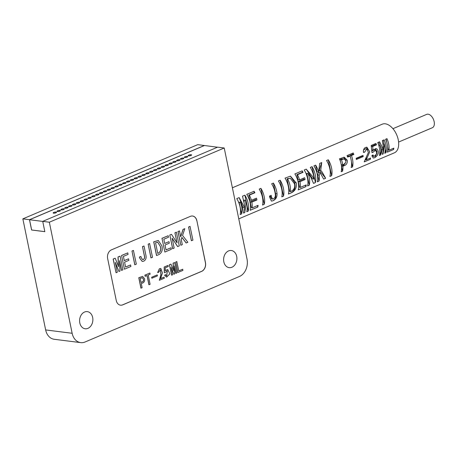 <?xml version="1.0" encoding="UTF-8"?>
<svg xmlns="http://www.w3.org/2000/svg" width="457" height="457" viewBox="0 0 457 457"><rect width="100%" height="100%" fill="white"/><g stroke="black" fill="none" stroke-linecap="round" stroke-linejoin="round"><path stroke-width="0.69" d="M79.804 322.922A8.637 6.609 97.2 0 0 85.151 328.766A8.637 6.609 97.2 0 0 92.662 317.466A8.637 6.609 97.2 0 0 87.316 311.623A8.637 6.609 97.2 0 0 79.804 322.922M223.821 261.804A8.637 6.609 97.2 0 0 229.168 267.648A8.637 6.609 97.2 0 0 236.686 256.348A8.637 6.609 97.2 0 0 231.339 250.51A8.637 6.609 97.2 0 0 223.821 261.804M345.938 161.961L344.127 164.206L342.744 164.794A15.549 9.151 -113 0 0 342.504 163.417A15.549 9.151 -113 0 0 341.442 159.716L344.218 158.87L345.789 160.767L345.938 161.961M294.497 183.788C295.205 187.244 294.125 189.729 291.252 191.255L290.423 191.603A15.549 9.151 -113 0 0 290.064 185.673A15.549 9.151 -113 0 0 287.619 178.876L290.298 178.236L294.497 183.788M392.946 128.691L426.678 114.376A7.255 4.267 67 0 1 434.15 121.642A7.255 4.267 67 0 1 432.345 127.737L398.595 142.058M188.758 155.146A1.725 0.451 168.4 0 1 190.529 154.734A1.725 0.451 168.4 0 1 191.557 154.94A1.725 0.451 168.4 0 1 190.969 155.426A1.725 0.451 168.4 0 1 189.198 155.837A1.725 0.451 168.4 0 1 188.17 155.631A1.725 0.451 168.4 0 1 188.758 155.146M188.181 155.666A1.725 0.451 -11.6 0 0 188.187 155.7A1.725 0.451 -11.6 0 0 189.215 155.9A1.725 0.451 -11.6 0 0 190.98 155.489A1.725 0.451 -11.6 0 0 191.569 155.003A1.725 0.451 -11.6 0 0 191.557 154.974M184.902 156.785A1.725 0.451 168.4 0 1 186.673 156.374A1.725 0.451 168.4 0 1 187.701 156.574A1.725 0.451 168.4 0 1 187.113 157.065A1.725 0.451 168.4 0 1 185.342 157.476A1.725 0.451 168.4 0 1 184.314 157.271A1.725 0.451 168.4 0 1 184.902 156.785M184.325 157.299A1.725 0.451 -11.6 0 0 184.331 157.334A1.725 0.451 -11.6 0 0 185.353 157.539A1.725 0.451 -11.6 0 0 187.124 157.128A1.725 0.451 -11.6 0 0 187.713 156.642A1.725 0.451 -11.6 0 0 187.701 156.608M181.046 158.419A1.725 0.451 168.4 0 1 182.817 158.008A1.725 0.451 168.4 0 1 183.84 158.213A1.725 0.451 168.4 0 1 183.251 158.699A1.725 0.451 168.4 0 1 181.486 159.11A1.725 0.451 168.4 0 1 180.458 158.905A1.725 0.451 168.4 0 1 181.046 158.419M180.469 158.939A1.725 0.451 -11.6 0 0 180.469 158.973A1.725 0.451 -11.6 0 0 181.498 159.179A1.725 0.451 -11.6 0 0 183.268 158.768A1.725 0.451 -11.6 0 0 183.857 158.276A1.725 0.451 -11.6 0 0 183.845 158.248M177.19 160.059A1.725 0.451 168.4 0 1 178.955 159.647A1.725 0.451 168.4 0 1 179.984 159.847A1.725 0.451 168.4 0 1 179.395 160.338A1.725 0.451 168.4 0 1 177.624 160.75A1.725 0.451 168.4 0 1 176.602 160.544A1.725 0.451 168.4 0 1 177.19 160.059M176.613 160.578A1.725 0.451 -11.6 0 0 176.613 160.607A1.725 0.451 -11.6 0 0 177.642 160.813A1.725 0.451 -11.6 0 0 179.407 160.401A1.725 0.451 -11.6 0 0 179.995 159.916A1.725 0.451 -11.6 0 0 179.984 159.881M173.329 161.692A1.725 0.451 168.4 0 1 175.1 161.281A1.725 0.451 168.4 0 1 176.128 161.487A1.725 0.451 168.4 0 1 175.539 161.972A1.725 0.451 168.4 0 1 173.769 162.384A1.725 0.451 168.4 0 1 172.74 162.184A1.725 0.451 168.4 0 1 173.329 161.692M172.752 162.212A1.725 0.451 -11.6 0 0 172.757 162.246A1.725 0.451 -11.6 0 0 173.78 162.452A1.725 0.451 -11.6 0 0 175.551 162.041A1.725 0.451 -11.6 0 0 176.139 161.55A1.725 0.451 -11.6 0 0 176.128 161.521M169.473 163.332A1.725 0.451 168.4 0 1 171.244 162.921A1.725 0.451 168.4 0 1 172.266 163.126A1.725 0.451 168.4 0 1 171.678 163.612A1.725 0.451 168.4 0 1 169.913 164.023A1.725 0.451 168.4 0 1 168.884 163.817A1.725 0.451 168.4 0 1 169.473 163.332M168.896 163.852A1.725 0.451 -11.6 0 0 168.896 163.886A1.725 0.451 -11.6 0 0 169.924 164.086A1.725 0.451 -11.6 0 0 171.695 163.675A1.725 0.451 -11.6 0 0 172.283 163.189A1.725 0.451 -11.6 0 0 172.272 163.155M165.617 164.971A1.725 0.451 168.4 0 1 167.382 164.554A1.725 0.451 168.4 0 1 168.41 164.76A1.725 0.451 168.4 0 1 167.822 165.245A1.725 0.451 168.4 0 1 166.051 165.657A1.725 0.451 168.4 0 1 165.028 165.457A1.725 0.451 168.4 0 1 165.617 164.971M165.04 165.485A1.725 0.451 -11.6 0 0 165.04 165.52A1.725 0.451 -11.6 0 0 166.068 165.725A1.725 0.451 -11.6 0 0 167.839 165.314A1.725 0.451 -11.6 0 0 168.427 164.828A1.725 0.451 -11.6 0 0 168.416 164.794M161.755 166.605A1.725 0.451 168.4 0 1 163.526 166.194A1.725 0.451 168.4 0 1 164.554 166.399A1.725 0.451 168.4 0 1 163.966 166.885A1.725 0.451 168.4 0 1 162.195 167.296A1.725 0.451 168.4 0 1 161.167 167.091A1.725 0.451 168.4 0 1 161.755 166.605M161.178 167.125A1.725 0.451 -11.6 0 0 161.184 167.159A1.725 0.451 -11.6 0 0 162.206 167.359A1.725 0.451 -11.6 0 0 163.977 166.948A1.725 0.451 -11.6 0 0 164.566 166.462A1.725 0.451 -11.6 0 0 164.554 166.434M157.899 168.245A1.725 0.451 168.4 0 1 159.67 167.833A1.725 0.451 168.4 0 1 160.698 168.033A1.725 0.451 168.4 0 1 160.11 168.524A1.725 0.451 168.4 0 1 158.339 168.936A1.725 0.451 168.4 0 1 157.311 168.73A1.725 0.451 168.4 0 1 157.899 168.245M157.322 168.759A1.725 0.451 -11.6 0 0 157.322 168.793A1.725 0.451 -11.6 0 0 158.351 168.999A1.725 0.451 -11.6 0 0 160.121 168.587A1.725 0.451 -11.6 0 0 160.71 168.102A1.725 0.451 -11.6 0 0 160.698 168.067M154.043 169.878A1.725 0.451 168.4 0 1 155.814 169.467A1.725 0.451 168.4 0 1 156.837 169.673A1.725 0.451 168.4 0 1 156.248 170.158A1.725 0.451 168.4 0 1 154.477 170.57A1.725 0.451 168.4 0 1 153.455 170.37A1.725 0.451 168.4 0 1 154.043 169.878M153.466 170.398A1.725 0.451 -11.6 0 0 153.466 170.432A1.725 0.451 -11.6 0 0 154.495 170.638A1.725 0.451 -11.6 0 0 156.265 170.227A1.725 0.451 -11.6 0 0 156.854 169.736A1.725 0.451 -11.6 0 0 156.842 169.707M150.182 171.518A1.725 0.451 168.4 0 1 151.953 171.107A1.725 0.451 168.4 0 1 152.981 171.306A1.725 0.451 168.4 0 1 152.392 171.798A1.725 0.451 168.4 0 1 150.621 172.209A1.725 0.451 168.4 0 1 149.593 172.003A1.725 0.451 168.4 0 1 150.182 171.518M149.605 172.038A1.725 0.451 -11.6 0 0 149.61 172.072A1.725 0.451 -11.6 0 0 150.633 172.272A1.725 0.451 -11.6 0 0 152.404 171.861A1.725 0.451 -11.6 0 0 152.992 171.375A1.725 0.451 -11.6 0 0 152.981 171.341M146.326 173.152A1.725 0.451 168.4 0 1 148.097 172.74A1.725 0.451 168.4 0 1 149.125 172.946A1.725 0.451 168.4 0 1 148.536 173.432A1.725 0.451 168.4 0 1 146.766 173.843A1.725 0.451 168.4 0 1 145.737 173.643A1.725 0.451 168.4 0 1 146.326 173.152M145.749 173.671A1.725 0.451 -11.6 0 0 145.749 173.706A1.725 0.451 -11.6 0 0 146.777 173.911A1.725 0.451 -11.6 0 0 148.548 173.5A1.725 0.451 -11.6 0 0 149.136 173.009A1.725 0.451 -11.6 0 0 149.125 172.98M142.47 174.791A1.725 0.451 168.4 0 1 144.241 174.38A1.725 0.451 168.4 0 1 145.263 174.585A1.725 0.451 168.4 0 1 144.675 175.071A1.725 0.451 168.4 0 1 142.91 175.482A1.725 0.451 168.4 0 1 141.881 175.277A1.725 0.451 168.4 0 1 142.47 174.791M141.893 175.311A1.725 0.451 -11.6 0 0 141.893 175.345A1.725 0.451 -11.6 0 0 142.921 175.545A1.725 0.451 -11.6 0 0 144.692 175.134A1.725 0.451 -11.6 0 0 145.28 174.648A1.725 0.451 -11.6 0 0 145.269 174.62M138.614 176.431A1.725 0.451 168.4 0 1 140.379 176.019A1.725 0.451 168.4 0 1 141.407 176.219A1.725 0.451 168.4 0 1 140.819 176.705A1.725 0.451 168.4 0 1 139.048 177.122A1.725 0.451 168.4 0 1 138.025 176.916A1.725 0.451 168.4 0 1 138.614 176.431M138.037 176.945A1.725 0.451 -11.6 0 0 138.037 176.979A1.725 0.451 -11.6 0 0 139.065 177.185A1.725 0.451 -11.6 0 0 140.83 176.773A1.725 0.451 -11.6 0 0 141.419 176.288A1.725 0.451 -11.6 0 0 141.407 176.253M134.752 178.064A1.725 0.451 168.4 0 1 136.523 177.653A1.725 0.451 168.4 0 1 137.551 177.859A1.725 0.451 168.4 0 1 136.963 178.344A1.725 0.451 168.4 0 1 135.192 178.756A1.725 0.451 168.4 0 1 134.164 178.55A1.725 0.451 168.4 0 1 134.752 178.064M134.175 178.584A1.725 0.451 -11.6 0 0 134.181 178.618A1.725 0.451 -11.6 0 0 135.203 178.824A1.725 0.451 -11.6 0 0 136.974 178.407A1.725 0.451 -11.6 0 0 137.563 177.922A1.725 0.451 -11.6 0 0 137.551 177.893M130.896 179.704A1.725 0.451 168.4 0 1 132.667 179.293A1.725 0.451 168.4 0 1 133.69 179.492A1.725 0.451 168.4 0 1 133.101 179.984A1.725 0.451 168.4 0 1 131.336 180.395A1.725 0.451 168.4 0 1 130.308 180.189A1.725 0.451 168.4 0 1 130.896 179.704M130.319 180.224A1.725 0.451 -11.6 0 0 130.319 180.252A1.725 0.451 -11.6 0 0 131.348 180.458A1.725 0.451 -11.6 0 0 133.118 180.047A1.725 0.451 -11.6 0 0 133.707 179.561A1.725 0.451 -11.6 0 0 133.695 179.527M127.04 181.338A1.725 0.451 168.4 0 1 128.805 180.926A1.725 0.451 168.4 0 1 129.834 181.132A1.725 0.451 168.4 0 1 129.245 181.618A1.725 0.451 168.4 0 1 127.474 182.029A1.725 0.451 168.4 0 1 126.452 181.829A1.725 0.451 168.4 0 1 127.04 181.338M126.463 181.857A1.725 0.451 -11.6 0 0 126.463 181.892A1.725 0.451 -11.6 0 0 127.492 182.097A1.725 0.451 -11.6 0 0 129.257 181.686A1.725 0.451 -11.6 0 0 129.845 181.195A1.725 0.451 -11.6 0 0 129.839 181.166M123.179 182.977A1.725 0.451 168.4 0 1 124.95 182.566A1.725 0.451 168.4 0 1 125.978 182.771A1.725 0.451 168.4 0 1 125.389 183.257A1.725 0.451 168.4 0 1 123.619 183.668A1.725 0.451 168.4 0 1 122.59 183.463A1.725 0.451 168.4 0 1 123.179 182.977M122.602 183.497A1.725 0.451 -11.6 0 0 122.607 183.531A1.725 0.451 -11.6 0 0 123.63 183.731A1.725 0.451 -11.6 0 0 125.401 183.32A1.725 0.451 -11.6 0 0 125.989 182.834A1.725 0.451 -11.6 0 0 125.978 182.8M119.323 184.611A1.725 0.451 168.4 0 1 121.094 184.2A1.725 0.451 168.4 0 1 122.122 184.405A1.725 0.451 168.4 0 1 121.533 184.891A1.725 0.451 168.4 0 1 119.763 185.302A1.725 0.451 168.4 0 1 118.734 185.102A1.725 0.451 168.4 0 1 119.323 184.611M118.746 185.131A1.725 0.451 -11.6 0 0 118.746 185.165A1.725 0.451 -11.6 0 0 119.774 185.371A1.725 0.451 -11.6 0 0 121.545 184.959A1.725 0.451 -11.6 0 0 122.133 184.474A1.725 0.451 -11.6 0 0 122.122 184.439M115.467 186.25A1.725 0.451 168.4 0 1 117.238 185.839A1.725 0.451 168.4 0 1 118.26 186.045A1.725 0.451 168.4 0 1 117.672 186.53A1.725 0.451 168.4 0 1 115.901 186.942A1.725 0.451 168.4 0 1 114.878 186.736A1.725 0.451 168.4 0 1 115.467 186.25M114.89 186.77A1.725 0.451 -11.6 0 0 114.89 186.804A1.725 0.451 -11.6 0 0 115.918 187.004A1.725 0.451 -11.6 0 0 117.689 186.593A1.725 0.451 -11.6 0 0 118.277 186.108A1.725 0.451 -11.6 0 0 118.266 186.079M111.605 187.89A1.725 0.451 168.4 0 1 113.376 187.479A1.725 0.451 168.4 0 1 114.404 187.678A1.725 0.451 168.4 0 1 113.816 188.17A1.725 0.451 168.4 0 1 112.045 188.581A1.725 0.451 168.4 0 1 111.017 188.375A1.725 0.451 168.4 0 1 111.605 187.89M111.028 188.404A1.725 0.451 -11.6 0 0 111.034 188.438A1.725 0.451 -11.6 0 0 112.056 188.644A1.725 0.451 -11.6 0 0 113.827 188.233A1.725 0.451 -11.6 0 0 114.416 187.747A1.725 0.451 -11.6 0 0 114.404 187.713M107.749 189.524A1.725 0.451 168.4 0 1 109.52 189.112A1.725 0.451 168.4 0 1 110.548 189.318A1.725 0.451 168.4 0 1 109.96 189.804A1.725 0.451 168.4 0 1 108.189 190.215A1.725 0.451 168.4 0 1 107.161 190.009A1.725 0.451 168.4 0 1 107.749 189.524M107.172 190.043A1.725 0.451 -11.6 0 0 107.172 190.078A1.725 0.451 -11.6 0 0 108.2 190.283A1.725 0.451 -11.6 0 0 109.971 189.872A1.725 0.451 -11.6 0 0 110.56 189.381A1.725 0.451 -11.6 0 0 110.548 189.352M103.893 191.163A1.725 0.451 168.4 0 1 105.664 190.752A1.725 0.451 168.4 0 1 106.687 190.952A1.725 0.451 168.4 0 1 106.098 191.443A1.725 0.451 168.4 0 1 104.327 191.854A1.725 0.451 168.4 0 1 103.305 191.649A1.725 0.451 168.4 0 1 103.893 191.163M103.316 191.683A1.725 0.451 -11.6 0 0 103.316 191.712A1.725 0.451 -11.6 0 0 104.345 191.917A1.725 0.451 -11.6 0 0 106.115 191.506A1.725 0.451 -11.6 0 0 106.704 191.02A1.725 0.451 -11.6 0 0 106.692 190.986M100.032 192.797A1.725 0.451 168.4 0 1 101.802 192.386A1.725 0.451 168.4 0 1 102.831 192.591A1.725 0.451 168.4 0 1 102.242 193.077A1.725 0.451 168.4 0 1 100.471 193.488A1.725 0.451 168.4 0 1 99.443 193.288A1.725 0.451 168.4 0 1 100.032 192.797M99.455 193.317A1.725 0.451 -11.6 0 0 99.46 193.351A1.725 0.451 -11.6 0 0 100.489 193.557A1.725 0.451 -11.6 0 0 102.254 193.145A1.725 0.451 -11.6 0 0 102.842 192.654A1.725 0.451 -11.6 0 0 102.831 192.626M96.176 194.436A1.725 0.451 168.4 0 1 97.947 194.025A1.725 0.451 168.4 0 1 98.975 194.231A1.725 0.451 168.4 0 1 98.386 194.716A1.725 0.451 168.4 0 1 96.616 195.128A1.725 0.451 168.4 0 1 95.587 194.922A1.725 0.451 168.4 0 1 96.176 194.436M95.599 194.956A1.725 0.451 -11.6 0 0 95.604 194.99A1.725 0.451 -11.6 0 0 96.627 195.19A1.725 0.451 -11.6 0 0 98.398 194.779A1.725 0.451 -11.6 0 0 98.986 194.294A1.725 0.451 -11.6 0 0 98.975 194.259M92.32 196.076A1.725 0.451 168.4 0 1 94.091 195.659A1.725 0.451 168.4 0 1 95.113 195.864A1.725 0.451 168.4 0 1 94.525 196.35A1.725 0.451 168.4 0 1 92.76 196.761A1.725 0.451 168.4 0 1 91.731 196.561A1.725 0.451 168.4 0 1 92.32 196.076M91.743 196.59A1.725 0.451 -11.6 0 0 91.743 196.624A1.725 0.451 -11.6 0 0 92.771 196.83A1.725 0.451 -11.6 0 0 94.542 196.419A1.725 0.451 -11.6 0 0 95.13 195.933A1.725 0.451 -11.6 0 0 95.119 195.899M88.464 197.71A1.725 0.451 168.4 0 1 90.229 197.298A1.725 0.451 168.4 0 1 91.257 197.504A1.725 0.451 168.4 0 1 90.669 197.99A1.725 0.451 168.4 0 1 88.898 198.401A1.725 0.451 168.4 0 1 87.875 198.195A1.725 0.451 168.4 0 1 88.464 197.71M87.887 198.229A1.725 0.451 -11.6 0 0 87.887 198.264A1.725 0.451 -11.6 0 0 88.915 198.464A1.725 0.451 -11.6 0 0 90.68 198.052A1.725 0.451 -11.6 0 0 91.269 197.567A1.725 0.451 -11.6 0 0 91.257 197.538M84.602 199.349A1.725 0.451 168.4 0 1 86.373 198.938A1.725 0.451 168.4 0 1 87.401 199.138A1.725 0.451 168.4 0 1 86.813 199.629A1.725 0.451 168.4 0 1 85.042 200.04A1.725 0.451 168.4 0 1 84.014 199.835A1.725 0.451 168.4 0 1 84.602 199.349M84.025 199.863A1.725 0.451 -11.6 0 0 84.031 199.898A1.725 0.451 -11.6 0 0 85.053 200.103A1.725 0.451 -11.6 0 0 86.824 199.692A1.725 0.451 -11.6 0 0 87.413 199.206A1.725 0.451 -11.6 0 0 87.401 199.172M80.746 200.983A1.725 0.451 168.4 0 1 82.517 200.572A1.725 0.451 168.4 0 1 83.54 200.777A1.725 0.451 168.4 0 1 82.957 201.263A1.725 0.451 168.4 0 1 81.186 201.674A1.725 0.451 168.4 0 1 80.158 201.468A1.725 0.451 168.4 0 1 80.746 200.983M80.169 201.503A1.725 0.451 -11.6 0 0 80.169 201.537A1.725 0.451 -11.6 0 0 81.197 201.743A1.725 0.451 -11.6 0 0 82.968 201.331A1.725 0.451 -11.6 0 0 83.557 200.84A1.725 0.451 -11.6 0 0 83.545 200.812M76.89 202.622A1.725 0.451 168.4 0 1 78.661 202.211A1.725 0.451 168.4 0 1 79.684 202.411A1.725 0.451 168.4 0 1 79.095 202.902A1.725 0.451 168.4 0 1 77.324 203.314A1.725 0.451 168.4 0 1 76.302 203.108A1.725 0.451 168.4 0 1 76.89 202.622M76.313 203.142A1.725 0.451 -11.6 0 0 76.313 203.176A1.725 0.451 -11.6 0 0 77.342 203.376A1.725 0.451 -11.6 0 0 79.112 202.965A1.725 0.451 -11.6 0 0 79.701 202.48A1.725 0.451 -11.6 0 0 79.689 202.445M73.029 204.256A1.725 0.451 168.4 0 1 74.799 203.845A1.725 0.451 168.4 0 1 75.828 204.05A1.725 0.451 168.4 0 1 75.239 204.536A1.725 0.451 168.4 0 1 73.468 204.947A1.725 0.451 168.4 0 1 72.44 204.747A1.725 0.451 168.4 0 1 73.029 204.256M72.452 204.776A1.725 0.451 -11.6 0 0 72.457 204.81A1.725 0.451 -11.6 0 0 73.48 205.016A1.725 0.451 -11.6 0 0 75.251 204.605A1.725 0.451 -11.6 0 0 75.839 204.113A1.725 0.451 -11.6 0 0 75.828 204.085M69.173 205.896A1.725 0.451 168.4 0 1 70.944 205.484A1.725 0.451 168.4 0 1 71.972 205.69A1.725 0.451 168.4 0 1 71.383 206.176A1.725 0.451 168.4 0 1 69.613 206.587A1.725 0.451 168.4 0 1 68.584 206.381A1.725 0.451 168.4 0 1 69.173 205.896M68.596 206.415A1.725 0.451 -11.6 0 0 68.596 206.45A1.725 0.451 -11.6 0 0 69.624 206.65A1.725 0.451 -11.6 0 0 71.395 206.238A1.725 0.451 -11.6 0 0 71.983 205.753A1.725 0.451 -11.6 0 0 71.972 205.719M65.317 207.535A1.725 0.451 168.4 0 1 67.088 207.118A1.725 0.451 168.4 0 1 68.11 207.324A1.725 0.451 168.4 0 1 67.522 207.809A1.725 0.451 168.4 0 1 65.751 208.221A1.725 0.451 168.4 0 1 64.728 208.021A1.725 0.451 168.4 0 1 65.317 207.535M64.74 208.049A1.725 0.451 -11.6 0 0 64.74 208.084A1.725 0.451 -11.6 0 0 65.768 208.289A1.725 0.451 -11.6 0 0 67.539 207.878A1.725 0.451 -11.6 0 0 68.127 207.392A1.725 0.451 -11.6 0 0 68.116 207.358M61.455 209.169A1.725 0.451 168.4 0 1 63.226 208.758A1.725 0.451 168.4 0 1 64.254 208.963A1.725 0.451 168.4 0 1 63.666 209.449A1.725 0.451 168.4 0 1 61.895 209.86A1.725 0.451 168.4 0 1 60.867 209.654A1.725 0.451 168.4 0 1 61.455 209.169M60.878 209.689A1.725 0.451 -11.6 0 0 60.884 209.723A1.725 0.451 -11.6 0 0 61.906 209.929A1.725 0.451 -11.6 0 0 63.677 209.512A1.725 0.451 -11.6 0 0 64.266 209.026A1.725 0.451 -11.6 0 0 64.254 208.998M57.599 210.808A1.725 0.451 168.4 0 1 59.37 210.397A1.725 0.451 168.4 0 1 60.398 210.597A1.725 0.451 168.4 0 1 59.81 211.088A1.725 0.451 168.4 0 1 58.039 211.5A1.725 0.451 168.4 0 1 57.011 211.294A1.725 0.451 168.4 0 1 57.599 210.808M57.022 211.328A1.725 0.451 -11.6 0 0 57.028 211.357A1.725 0.451 -11.6 0 0 58.05 211.562A1.725 0.451 -11.6 0 0 59.821 211.151A1.725 0.451 -11.6 0 0 60.41 210.666A1.725 0.451 -11.6 0 0 60.398 210.631M53.743 212.442A1.725 0.451 168.4 0 1 55.514 212.031A1.725 0.451 168.4 0 1 56.537 212.237A1.725 0.451 168.4 0 1 55.948 212.722A1.725 0.451 168.4 0 1 54.183 213.133A1.725 0.451 168.4 0 1 53.155 212.933A1.725 0.451 168.4 0 1 53.743 212.442M53.166 212.962A1.725 0.451 -11.6 0 0 53.166 212.996A1.725 0.451 -11.6 0 0 54.194 213.202A1.725 0.451 -11.6 0 0 55.965 212.791A1.725 0.451 -11.6 0 0 56.554 212.299A1.725 0.451 -11.6 0 0 56.542 212.271M232.396 187.781L382.235 124.195A15.549 9.151 67 0 1 398.241 139.762A15.549 9.151 67 0 1 394.38 152.821L238.771 218.857M244.883 195.162L242.496 196.179L244.546 204.987L244.541 207.444L239.154 197.595L236.766 198.612A15.549 9.151 67 0 1 240.056 206.895A15.549 9.151 67 0 1 240.131 214.556L241.633 213.922A15.549 9.151 -113 0 0 241.559 206.256A15.549 9.151 -113 0 0 240.445 202.417L242.296 205.941L243.587 213.088L244.792 212.579L245.935 204.399L245.558 200.252A15.549 9.151 67 0 1 246.671 204.085A15.549 9.151 67 0 1 246.746 211.751L248.248 211.111A15.549 9.151 -113 0 0 248.18 203.445A15.549 9.151 -113 0 0 244.883 195.162L248.248 211.111M254.058 191.272L246.763 194.368A15.549 9.151 67 0 1 250.059 202.651A15.549 9.151 67 0 1 250.133 210.311L257.799 207.061A15.549 9.151 -113 0 0 258.091 205.33L252.15 207.849A15.549 9.151 -113 0 0 251.83 202.131L256.943 199.966A15.549 9.151 -113 0 0 256.903 199.743A15.549 9.151 -113 0 0 256.514 198.144L251.401 200.309A15.549 9.151 -113 0 0 249.339 195.122L254.909 192.757A15.549 9.151 -113 0 0 254.058 191.272L254.349 192.688L254.909 192.757M260.901 188.37L259.17 189.101A15.549 9.151 67 0 1 262.467 197.384A15.549 9.151 67 0 1 262.541 205.05L264.266 204.313A15.549 9.151 -113 0 0 264.192 196.647A15.549 9.151 -113 0 0 260.901 188.37L264.266 204.313M271.658 183.805A15.549 9.151 67 0 1 274.948 192.089A15.549 9.151 67 0 1 275.32 194.579C275.577 196.561 274.874 198.007 273.206 198.915L272.503 199.035L271.361 196.647A15.549 9.151 -113 0 0 271.224 195.328L269.499 196.059A15.549 9.151 67 0 1 269.613 197.098L271.418 201.091L272.949 200.794C275.845 199.389 277.21 197.041 277.039 193.751A15.549 9.151 -113 0 0 276.679 191.352A15.549 9.151 -113 0 0 273.383 183.068L271.658 183.805M280.152 180.195L278.422 180.932A15.549 9.151 67 0 1 281.718 189.215A15.549 9.151 67 0 1 281.792 196.881L283.517 196.144A15.549 9.151 -113 0 0 283.443 188.478A15.549 9.151 -113 0 0 280.152 180.195L283.517 196.144M285.042 178.121A15.549 9.151 67 0 1 288.333 186.405A15.549 9.151 67 0 1 288.407 194.071L290.966 192.985C295.108 191.112 296.884 187.793 296.302 183.023L290.463 176.134L285.042 178.121M302.186 170.849L294.891 173.946A15.549 9.151 67 0 1 298.181 182.223A15.549 9.151 67 0 1 298.255 189.889L305.927 186.633A15.549 9.151 -113 0 0 306.219 184.902L300.278 187.427A15.549 9.151 -113 0 0 299.958 181.709L305.07 179.538A15.549 9.151 -113 0 0 305.025 179.321A15.549 9.151 -113 0 0 304.642 177.716L299.529 179.887A15.549 9.151 -113 0 0 297.467 174.694L303.031 172.335A15.549 9.151 -113 0 0 302.186 170.849L302.477 172.266L303.031 172.335M312.04 166.668L310.309 167.399A15.549 9.151 67 0 1 313.599 175.682A15.549 9.151 67 0 1 314.028 179.018L312.348 176.213L306.236 169.13L304.219 169.987A15.549 9.151 67 0 1 307.51 178.27A15.549 9.151 67 0 1 307.584 185.93L309.309 185.199A15.549 9.151 -113 0 0 309.24 177.533A15.549 9.151 -113 0 0 308.047 173.506L310.703 176.91L313.525 183.411L315.404 182.611A15.549 9.151 -113 0 0 315.33 174.951A15.549 9.151 -113 0 0 312.04 166.668L315.404 182.611M321.717 162.561L319.694 163.417L318.603 172.009A15.549 9.151 -113 0 0 315.644 165.137L313.919 165.868A15.549 9.151 67 0 1 317.209 174.151A15.549 9.151 67 0 1 317.284 181.817L319.015 181.081A15.549 9.151 -113 0 0 319.226 175.157L320.089 172.649L323.676 179.104L325.63 178.276L322.162 172.049L320.745 170.341L321.717 162.561L319.209 170.147L320.745 170.341M328.28 159.773L326.549 160.51A15.549 9.151 67 0 1 329.84 168.793A15.549 9.151 67 0 1 329.914 176.453L331.645 175.722A15.549 9.151 -113 0 0 331.571 168.056A15.549 9.151 -113 0 0 328.28 159.773L331.645 175.722M339.454 158.813A15.549 9.151 67 0 1 341.122 164.006A15.549 9.151 67 0 1 341.173 171.758L342.556 171.169A15.549 9.151 -113 0 0 342.899 166.228L344.647 165.491C346.292 164.834 347.189 163.463 347.343 161.361L347.177 160.184L344.264 157.214L339.454 158.813M350.045 156.066A15.549 9.151 67 0 1 351.107 159.767A15.549 9.151 67 0 1 351.159 167.519L352.541 166.936A15.549 9.151 -113 0 0 352.49 159.179A15.549 9.151 -113 0 0 351.427 155.483L353.832 154.46A15.549 9.151 -113 0 0 353.227 152.969L347.034 155.597A15.549 9.151 67 0 1 347.64 157.088L350.045 156.066L348.72 155.9L347.394 156.465M364.657 152.164L366.811 148.856L368.411 152.421L364.298 161.618A15.549 9.151 67 0 1 364.229 161.909L370.307 159.333A15.549 9.151 -113 0 0 370.547 158.019L366.217 159.859L369.747 151.855L366.885 147.2L365.154 147.628C363.778 148.605 363.212 150.204 363.446 152.415L364.657 152.164L363.446 152.01M377.099 151.89L375.1 157.465C378.727 154.655 379.316 151.775 376.854 148.839L376.168 148.651L373.043 150.05L372.661 146.469L376.511 144.835A15.549 9.151 -113 0 0 375.945 143.424L371.193 145.44L371.941 152.564L372.986 152.284L375.648 150.13L376.979 153.666L373.912 156.557L372.912 154.934L371.827 155.768L373.26 157.991L374.003 157.928L373.203 157.979M377.711 142.578A15.549 9.151 67 0 1 379.384 147.765A15.549 9.151 67 0 1 379.436 155.523L380.635 155.014A15.549 9.151 -113 0 0 380.584 147.257A15.549 9.151 -113 0 0 380.264 145.886L380.915 147.114L382.201 154.346L383.166 153.94L384.354 144.149A15.549 9.151 67 0 1 384.674 145.52A15.549 9.151 67 0 1 384.725 153.278L385.931 152.764A15.549 9.151 -113 0 0 385.879 145.012A15.549 9.151 -113 0 0 384.211 139.819L382.343 140.613L383.229 146.137L383.006 149.902L382.029 146.646L379.578 141.784L377.711 142.578M385.594 139.236A15.549 9.151 67 0 1 387.262 144.423A15.549 9.151 67 0 1 387.313 152.181L393.574 149.525A15.549 9.151 -113 0 0 393.831 148.142L388.958 150.21A15.549 9.151 -113 0 0 388.644 143.835A15.549 9.151 -113 0 0 386.976 138.648L385.594 139.236M375.1 157.465L374.003 157.928M363.201 156.597A15.549 9.151 -113 0 0 363.018 155.38L356.157 158.293A15.549 9.151 67 0 1 356.34 159.504L363.201 156.597L361.641 156.397L356.226 158.699M182.691 269.236L182.931 270.395L177.836 272.509L175.688 262.055L176.796 261.587L178.796 270.887L182.691 269.236L178.784 270.841M173.831 274.257L171.049 267.328L172.58 274.788L171.621 275.194L169.473 264.74L170.964 264.106L173.54 270.527L173.18 263.169L174.671 262.535L176.819 272.989L175.768 273.389L174.243 265.974L174.603 273.926L173.831 274.257L171.078 267.316M171.621 275.194L169.387 264.729L170.964 264.106M173.426 270.527L173.089 263.158L174.671 262.535M164.589 275.274L165.485 274.611L166.742 275.965L167.336 270.721L165.251 272.446L164.32 272.663L164.154 267.019L168.045 265.414L168.267 266.517L165.188 267.825L165.245 270.658L167.748 269.539L169.861 273.84L166.622 277.159L164.589 275.274L166.622 277.159M166.702 275.959L167.291 270.721M165.251 270.544L167.702 269.533M159.43 280.301L161.001 274.634L160.521 269.733L158.585 272.355L157.631 272.561L159.476 268.785L160.807 268.442L162.441 273.012L160.601 278.61L164.069 277.136L164.292 278.239L159.344 280.29L160.904 274.646L160.476 269.733M157.631 272.561L159.384 268.773L160.767 268.436M160.624 278.553L164.069 277.136M151.855 278.216L151.655 277.239L157.231 274.92L157.431 275.902L151.855 278.216M148.999 284.791L147.091 275.502L145.166 276.319L144.932 275.16L149.885 273.052L150.125 274.217L148.199 275.034L150.107 284.323L148.913 284.785L147.011 275.537M145.166 276.319L144.84 275.148L149.885 273.052M141.013 288.184L138.865 277.73L142.647 276.439L144.572 278.764C144.903 280.844 144.269 282.26 142.675 283.026L141.276 283.62L142.116 287.716L140.922 288.173L138.779 277.719L142.601 276.434M150.959 257.902L148.142 244.181L149.593 243.564L152.501 257.297L150.959 257.902M142.213 261.433L139.568 257.937L139.385 257.057L140.927 256.451L141.156 257.571L142.641 259.65L143.19 259.542C144.463 258.788 144.846 257.548 144.349 255.817L142.458 246.591L143.995 245.986L145.874 255.132C146.548 257.988 145.817 260.01 143.687 261.21L142.258 261.438L139.568 257.937M142.595 259.639L143.19 259.542M134.786 264.763L131.97 251.042L133.421 250.425L136.329 264.157L134.786 264.763M128.571 258.816L128.885 260.341L124.59 262.164L125.595 267.054L130.582 264.94L130.896 266.465L124.453 269.196L121.551 255.469L127.766 252.875L128.074 254.4L123.401 256.383L124.275 260.639L128.571 258.816L124.264 260.593M125.584 267.014L130.582 264.94M121.608 270.401L119.477 260.667L119.968 271.098L118.957 271.527L115.307 262.438L117.318 272.223L116.049 272.76L113.233 259.045L115.193 258.211L118.569 266.637L118.1 256.977L120.06 256.149L122.876 269.864L121.522 270.39L119.523 260.65M118.957 271.527L115.358 262.415M116.049 272.76L113.147 259.033L115.193 258.211M118.426 266.648L118.009 256.965L120.06 256.149M120.488 305.173A6.912 5.284 97.2 0 0 122.653 304.848L201.588 271.349A6.912 5.284 97.2 0 0 205.387 262.632L205.479 262.644A6.912 5.284 -82.8 0 1 201.674 271.361L201.588 271.349M122.653 304.848L122.739 304.859A6.912 5.284 -82.8 0 1 120.534 305.179A6.912 5.284 -82.8 0 1 116.255 300.506L107.646 258.565A6.912 5.284 -82.8 0 1 111.451 249.848L190.386 216.355A6.912 5.284 -82.8 0 1 192.591 216.03A6.912 5.284 -82.8 0 1 196.87 220.702L205.387 262.632M196.778 220.691A6.912 5.284 97.2 0 0 192.546 216.024M156.602 255.554L153.786 241.833L158.322 240.485L161.898 245.889C162.898 250.013 161.847 252.927 158.75 254.64L156.517 255.543L153.701 241.822L158.282 240.479M168.999 241.662L169.313 243.181L165.017 245.003L166.017 249.899L171.009 247.78L171.324 249.305L164.88 252.041L161.972 238.308L168.193 235.721L168.502 237.246L163.829 239.228L164.703 243.484L168.999 241.662L164.691 243.438M166.011 249.853L171.009 247.78M177.613 246.586L172.123 238.154L174.163 248.1L172.626 248.705L169.81 234.984L171.478 234.327L176.99 242.804L174.922 232.813L176.379 232.196L179.281 245.929L177.613 246.586M186.228 242.981L181.926 237.394L181.258 239.508L182.314 244.644L180.863 245.26L178.047 231.539L179.498 230.922L180.715 236.857L183.097 229.397L184.805 228.671L182.56 235.469L187.873 242.284L186.142 242.97L181.903 237.469M180.863 245.26L177.956 231.528L179.498 230.922M180.681 236.686L183.011 229.385L184.805 228.671M191.386 240.742L188.57 227.026L190.021 226.409L192.928 240.136L191.386 240.742M247.026 259.062L224.227 147.999L217.606 147.165L42.724 221.377L49.345 222.216L72.143 333.279A13.819 10.574 97.2 0 0 80.695 342.624A13.819 10.574 97.2 0 0 85.116 341.979L239.422 276.496A13.819 10.574 97.2 0 0 247.026 259.062M217.486 147.211L197.732 144.652L22.85 218.863L45.649 329.925L72.143 333.279M204.353 145.486L29.477 219.703L22.85 218.863M42.73 221.411L29.539 219.743L31.642 229.974L44.832 231.642M224.227 147.999L49.345 222.216M29.477 219.703L31.59 229.997L44.837 231.67L42.724 221.377M122.739 304.859L201.674 271.361M196.87 220.702L205.479 262.644M80.695 342.624L54.2 339.271A13.819 10.574 -82.8 0 1 45.649 329.925M29.539 219.743L204.37 145.555M248.157 211.1L246.763 211.694M245.409 200.315L244.112 200.149L245.558 200.252M244.112 200.149L244.187 201.8M244.455 207.478L244.792 212.579M244.695 212.568L243.592 213.036M240.445 202.417L239.297 202.194L240.593 202.354M239.148 202.257L241.633 213.922M241.542 213.91L240.142 214.499M239.154 197.595L242.884 207.312L244.392 207.507M257.411 205.616L257.799 207.061M257.708 207.05L250.145 210.254M254.349 192.688L248.785 195.048L249.339 195.122M248.785 195.048L249.825 200.115L251.401 200.309M255.103 198.738L255.309 199.755L256.943 199.966M255.309 199.755L250.196 201.925L251.83 202.131M250.196 201.925L251.396 207.752L252.15 207.849M264.175 204.302L262.552 204.993M273.383 183.068L275.537 193.562L277.039 193.751M275.537 193.562C276.342 196.956 275.474 199.366 272.938 200.794L271.338 201.08M269.813 195.927L271.687 198.932L272.503 199.035M283.426 196.133L281.803 196.818M290.435 176.128L294.616 182.56L296.25 182.766M294.616 182.56C295.805 187.461 294.554 190.935 290.869 192.974L290.966 192.985M290.869 192.974L288.418 194.014M290.298 178.236L287.065 178.807L289.669 191.512L290.423 191.603M287.065 178.807L287.619 178.876M287.887 178.458L288.447 178.527M305.539 185.194L305.927 186.633M305.836 186.622L298.272 189.832M302.477 172.266L296.913 174.625L297.467 174.694M296.913 174.625L297.953 179.687L299.529 179.887M303.231 178.316L303.437 179.333L305.07 179.538M303.437 179.333L298.324 181.503L299.958 181.709M298.324 181.503L299.518 187.33L300.278 187.427M315.307 182.6L313.513 183.366M308.047 173.506L306.784 173.346L308.121 173.471M306.784 173.346L309.309 185.199M309.218 185.188L307.595 185.873M306.236 169.13L312.582 178.881L313.953 179.053M319.209 170.147L325.63 178.276M325.533 178.264L323.665 179.058M319.226 175.157L317.661 174.957L318.455 172.443L320.089 172.649M317.661 174.957L319.015 181.081M318.917 181.069L317.295 181.76M315.644 165.137L317.015 171.803L318.603 172.009M331.553 175.711L329.931 176.396M343.687 157.202L345.572 159.979L347.177 160.184M345.149 163.6L343.196 165.308L344.647 165.491M343.196 165.308L341.453 166.045L342.899 166.228M341.453 166.045L342.556 171.169M342.504 171.164L341.179 171.729M341.236 164.606L342.744 164.794M344.218 158.87L341.505 158.962L340.122 159.55L341.442 159.716M340.122 159.55L340.625 162.024M341.505 158.962L342.824 159.133M352.318 153.352L352.513 154.295L353.832 154.46M352.513 154.295L350.108 155.311L351.427 155.483M350.108 155.311L350.616 157.785M351.422 161.727L352.541 166.936M352.49 166.925L351.17 167.49M361.561 155.997L361.641 156.397M366.811 148.856L365.509 148.691L363.561 150.113M366.377 147.194L368.108 149.742M366.337 157.774L365.606 159.784L366.217 159.859M370.004 158.253L370.307 159.333M370.221 159.322L364.246 161.858M372.112 155.546L373.912 156.557M375.648 150.13L374.026 149.925L371.969 150.953M371.969 152.152L372.986 152.284M375.02 143.818L375.191 144.669L376.511 144.835M375.191 144.669L371.392 146.28M371.398 146.309L372.661 146.469M371.918 149.907L373.043 150.05M375.283 148.662L377.048 151.61M383.303 140.208L384.103 144.115M385.108 149.016L385.931 152.764M385.879 152.758L384.737 153.244M383.035 143.984L384.354 144.149M383.04 144.046L384.234 144.201M382.92 149.89L383.166 153.94M383.109 153.935L382.206 154.317M378.842 145.64L380.384 145.834M378.864 145.709L380.264 145.886M379.818 151.261L380.635 155.014M380.584 155.003L379.441 155.489M378.75 142.138L380.155 145.806M381.755 149.742L383.006 149.902M393.283 148.371L393.574 149.525M393.517 149.519L387.325 152.147M386.068 139.031L386.771 142.441M387.576 146.383L388.347 150.13L388.958 150.21M124.453 269.196L121.551 255.469M121.636 255.48L127.766 252.875M134.878 264.774L131.97 251.042M132.062 251.053L133.513 250.436M143.281 259.547C144.549 258.799 144.938 257.559 144.441 255.829L142.458 246.591M142.544 246.603L143.995 245.986M139.653 257.948L139.385 257.057M139.471 257.068L140.927 256.451M151.044 257.914L148.142 244.181M148.228 244.192L149.685 243.575M160.384 246.534L157.699 242.187L155.551 242.741L157.745 253.412L158.442 253.115C160.624 251.75 161.275 249.556 160.384 246.534L157.654 242.187M158.442 253.115L158.351 253.104C160.538 251.738 161.184 249.545 160.298 246.523M157.734 253.367L158.351 253.104M164.88 252.041L161.972 238.308M162.064 238.32L168.193 235.721M177.053 242.776L174.922 232.813M175.014 232.824L176.465 232.207M172.712 248.717L169.81 234.984M169.895 234.995L171.478 234.327M177.704 246.597L172.123 238.154M191.472 240.753L188.57 227.026M188.655 227.038L190.112 226.421M143.464 279.233L142.395 277.742L140.213 278.422L141.042 282.455L142.144 281.986C143.287 281.563 143.727 280.644 143.464 279.233L142.35 277.736M142.144 281.986L142.058 281.975C143.201 281.552 143.641 280.632 143.378 279.221M141.03 282.415L142.058 281.975M151.941 278.227L151.655 277.239M151.741 277.25L157.231 274.92M164.68 275.28L165.485 274.611M164.406 272.675L164.154 267.019M164.24 267.031L168.045 265.414M175.854 273.395L174.226 265.98M177.927 272.521L175.688 262.055M175.779 262.067L176.888 261.598M269.921 196.464L271.361 196.647"/></g></svg>
